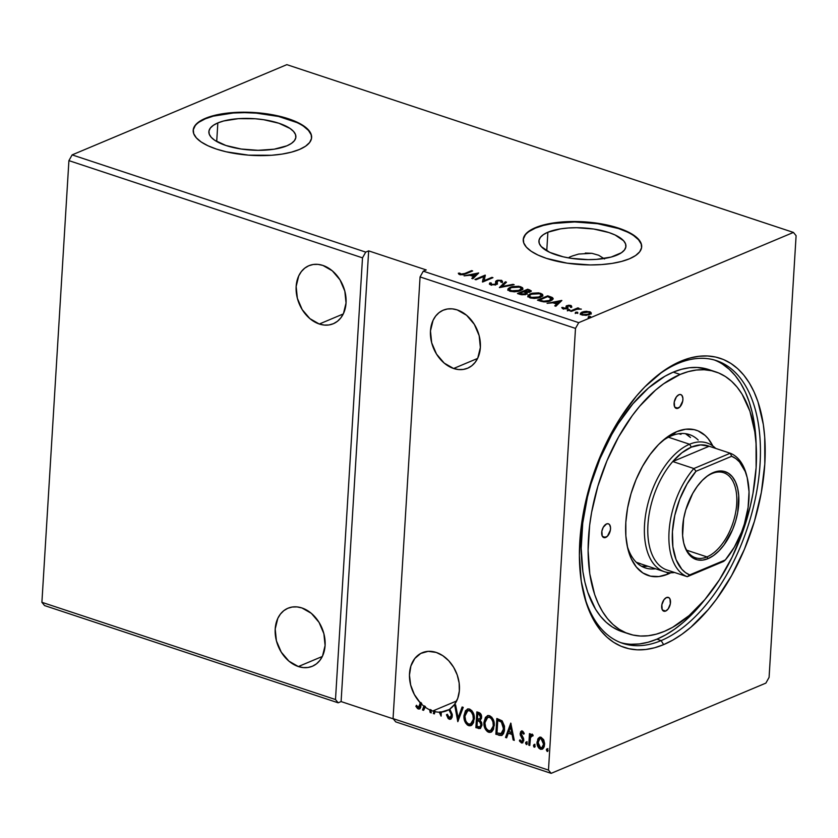 <?xml version="1.0" encoding="UTF-8"?>
<svg xmlns="http://www.w3.org/2000/svg" width="838" height="838" viewBox="0 0 838 838"><rect width="100%" height="100%" fill="white"/><g stroke="black" fill="none" stroke-linecap="round" stroke-linejoin="round"><path stroke-width="1.26" d="M298.349 666.545L322.326 656.468L298.349 666.545L303.251 667.593L308.038 667.477L312.511 666.2L316.513 663.811L319.886 660.396L322.504 656.091L325.092 645.511L323.877 633.675L319.048 622.383L311.348 613.343L301.931 607.959A31.477 23.684 67.2 0 1 324.557 636.775A31.477 23.684 67.2 0 1 312.344 666.273A31.477 23.684 67.2 0 1 298.349 666.545A31.477 23.684 67.2 0 1 275.733 637.728A31.477 23.684 67.2 0 1 287.947 608.231A31.477 23.684 67.2 0 1 301.931 607.959L297.04 606.911L292.253 607.026L287.78 608.304L283.768 610.693L280.395 614.107L277.787 618.413L275.199 628.992L276.414 640.829L281.243 652.121L288.942 661.151L298.349 666.545M319.299 324.023L343.276 313.946L319.299 324.023L324.201 325.071L328.988 324.955L333.461 323.667L337.463 321.279L340.836 317.864L343.454 313.569L346.042 302.989L344.827 291.142L339.998 279.85L332.298 270.821L322.881 265.426A31.477 23.684 67.2 0 1 345.507 294.243A31.477 23.684 67.2 0 1 333.294 323.74A31.477 23.684 67.2 0 1 319.299 324.023A31.477 23.684 67.2 0 1 296.683 295.196A31.477 23.684 67.2 0 1 308.897 265.698A31.477 23.684 67.2 0 1 322.881 265.426L317.99 264.379L313.203 264.494L308.73 265.772L304.718 268.17L301.345 271.575L298.737 275.88L296.149 286.46L297.364 298.297L302.193 309.599L309.892 318.629L319.299 324.023M598.678 255.255L604.554 258.963L598.678 255.255L591.9 253.317L598.678 255.255M453.62 368.5L477.597 358.434L453.62 368.5L458.522 369.558L463.309 369.432L467.782 368.154L471.784 365.766L475.167 362.351L477.775 358.056L480.363 347.477L479.147 335.629L474.318 324.337L466.619 315.308L457.213 309.913A31.477 23.684 67.2 0 1 479.828 338.73A31.477 23.684 67.2 0 1 467.614 368.228A31.477 23.684 67.2 0 1 453.62 368.5A31.477 23.684 67.2 0 1 431.004 339.683A31.477 23.684 67.2 0 1 443.218 310.186A31.477 23.684 67.2 0 1 457.213 309.913L452.311 308.866L447.523 308.981L443.051 310.259L439.049 312.658L435.666 316.062L433.057 320.367L430.47 330.947L431.685 342.784L436.514 354.086L444.213 363.116L453.62 368.5M432.67 711.033L456.647 700.956L432.67 711.033A31.477 23.684 -112.8 0 0 433.487 711.284A31.477 23.684 67.2 0 1 432.67 711.033A31.477 23.684 67.2 0 1 430.784 710.32A31.477 23.684 -112.8 0 0 432.67 711.033M434.074 711.043L433.351 713.557L434.377 713.892L435.111 711.315A31.477 23.684 67.2 0 1 434.074 711.043L433.351 713.557L434.377 713.892L434.524 711.567A31.477 23.684 -112.8 0 0 439.259 712.174A31.477 23.684 67.2 0 1 434.524 711.567L435.111 711.315A31.477 23.684 -112.8 0 1 434.074 711.043L433.351 713.557L434.074 711.043M439.845 711.923L439.259 712.174L441.102 716.123L441.343 712.091L441.93 711.839A31.477 23.684 67.2 0 1 439.845 711.923A31.477 23.684 -112.8 0 0 441.93 711.839L448.843 709.66A31.477 23.684 67.2 0 1 446.664 710.76A31.477 23.684 67.2 0 1 441.343 712.091L441.102 716.123L439.259 712.174L439.845 711.923L441.165 715.097L439.845 711.923M449.87 717.349L451.912 715.296L449.44 709.409A31.477 23.684 67.2 0 0 449.87 709.147A31.477 23.684 67.2 0 1 449.44 709.409L448.843 709.66L451.2 714.301L450.938 716.899L449.084 717.506L447.335 714.269L446.455 714.793L448.194 718.564L449.577 719.318L451.022 718.931L452.091 717.328L452.269 714.395L449.807 709.053L454.479 704.538A31.477 23.684 67.2 0 1 449.807 709.053L452.352 715.903L450.561 719.214L449.262 719.234L449.849 718.994L447.042 714.542L446.455 714.793L449.262 719.234L451.085 718.994M454.573 704.496L457.799 721.654L463.246 707.366L462.115 706.989L458.124 717.873L455.589 704.831L454.521 704.475L457.758 698.316L459.339 690.983L459.151 682.991L457.202 674.915L453.651 667.32L448.728 660.742L442.789 655.672L436.263 652.446A31.477 23.684 67.2 0 1 457.202 674.915A31.477 23.684 67.2 0 1 454.521 704.475L455.589 704.831L458.124 717.873L462.115 706.989L463.246 707.366L457.799 721.654L454.573 704.496M217.838 122.924L216.707 141.507L217.838 122.924L223.673 120.976L238.369 118.671L255.202 118.755L263.614 119.708L278.855 123.238L290.053 128.465L293.583 131.472L295.521 134.583L295.804 137.694L294.421 140.679L291.425 143.413L286.921 145.802A43.586 15.765 -176.5 0 1 237.95 148.494A43.586 15.765 -176.5 0 1 208.872 131.702A43.586 15.765 -176.5 0 1 217.838 122.924A43.586 15.765 -176.5 0 1 266.809 120.232A43.586 15.765 -176.5 0 1 295.887 137.023A43.586 15.765 -176.5 0 1 286.921 145.802L274.162 149.195L258.083 150.316L241.145 149.017L225.904 145.487L214.706 140.26L211.176 137.254L209.238 134.143L208.955 131.032L210.338 128.057L213.344 125.312L217.838 122.924M641.657 247.074A59.33 21.453 3.5 0 0 601.778 224.395A59.33 21.453 3.5 0 0 535.419 228.104L535.44 227.653A59.33 21.453 -176.5 0 1 602.103 223.997A59.33 21.453 -176.5 0 1 641.678 246.843A59.33 21.453 -176.5 0 1 629.464 258.795L635.592 255.538L639.677 251.819L641.562 247.755L641.175 243.523L638.535 239.28L633.738 235.195L626.971 231.414L618.486 228.083L597.756 223.275L574.69 221.504L552.808 223.044L543.38 225.003L535.44 227.653L529.312 230.911L525.237 234.63L523.352 238.694L523.74 242.926L526.379 247.168L531.177 251.253L537.944 255.035L546.428 258.366L567.158 263.174L590.224 264.944L601.527 264.578L612.107 263.404L621.534 261.446L629.464 258.795A59.33 21.453 -176.5 0 1 562.811 262.451A59.33 21.453 -176.5 0 1 523.237 239.605A59.33 21.453 -176.5 0 1 535.44 227.653L535.419 228.104A59.33 21.453 3.5 0 0 523.226 239.836M311.61 137.767A59.33 21.453 3.5 0 0 271.732 115.078A59.33 21.453 3.5 0 0 205.362 118.797L205.394 118.347A59.33 21.453 -176.5 0 1 272.046 114.68A59.33 21.453 -176.5 0 1 311.621 137.537A59.33 21.453 -176.5 0 1 299.417 149.489L305.545 146.231L309.631 142.502L311.516 138.448L311.128 134.216L308.489 129.974L303.691 125.878L296.914 122.097L278.572 116.021L256.25 112.669L233.331 112.554L222.761 113.738L213.323 115.686L205.394 118.347L199.266 121.594L195.181 125.323L193.295 129.377L193.683 133.609L196.333 137.851L201.13 141.947L207.897 145.728L216.372 149.059L226.239 151.804L248.572 155.156L271.481 155.271L282.05 154.098L291.488 152.139L299.417 149.489A59.33 21.453 -176.5 0 1 232.765 153.144A59.33 21.453 -176.5 0 1 193.19 130.288A59.33 21.453 -176.5 0 1 205.394 118.347L205.362 118.797A59.33 21.453 3.5 0 0 193.18 130.529M678.078 363.409A148.923 82.009 108.3 0 0 654.604 377.791A148.923 82.009 -71.7 0 1 678.078 363.409A148.923 82.009 -71.7 0 1 716.427 360.623A148.923 82.009 -71.7 0 1 755.907 495.729A148.923 82.009 -71.7 0 1 661.13 640.588L663.623 644.632A152.317 83.873 -71.7 0 1 583.782 594.163A152.317 83.873 -71.7 0 1 655.766 376.817A152.317 83.873 -71.7 0 1 680.959 361.147L678.078 363.409L680.959 361.147L671.856 365.64L662.753 371.454L644.904 386.81L636.335 396.206L620.309 417.984L613.007 430.145L600.197 456.459L590.151 484.563L583.258 513.359L581.08 527.678L579.383 555.468L581.258 581.237L586.621 603.989L590.56 613.961L595.284 622.864L600.752 630.605L606.911 637.121L613.688 642.337L621.042 646.224L628.888 648.717L637.142 649.817L645.742 649.492L654.604 647.764L663.623 644.632L672.736 640.138L681.839 634.324L690.847 627.243L708.257 609.572L716.48 599.149L731.574 575.633L744.395 549.319L754.441 521.215L761.333 492.419L764.801 464.011L764.717 437.111L763.334 424.541L757.961 401.79L754.022 391.817L749.298 382.914L743.83 375.173L737.681 368.657L730.893 363.441L723.55 359.554L715.704 357.061L707.44 355.961L698.84 356.286L689.988 358.015L680.959 361.147A152.317 83.873 -71.7 0 1 764.801 464.011A152.317 83.873 -71.7 0 1 663.623 644.632L661.13 640.588A148.923 82.009 -71.7 0 1 622.781 643.375A148.923 82.009 -71.7 0 1 583.426 592.686A148.923 82.009 108.3 0 0 661.13 640.588L656.908 639.185L661.13 640.588A148.923 82.009 108.3 0 0 760.056 463.99A148.923 82.009 108.3 0 0 678.078 363.409M547.884 232.231L546.753 250.824L547.884 232.231A43.586 15.765 -176.5 0 1 596.855 229.549A43.586 15.765 -176.5 0 1 625.934 246.33A43.586 15.765 -176.5 0 1 616.967 255.119A43.586 15.765 -176.5 0 1 567.996 257.8A43.586 15.765 -176.5 0 1 538.918 241.009A43.586 15.765 -176.5 0 1 547.884 232.231L560.643 228.847L568.415 227.978L576.722 227.716L593.671 229.015L608.901 232.545L615.134 234.996L623.629 240.778L625.567 243.9L625.85 247.001L624.467 249.986L621.471 252.72L611.143 257.067L596.436 259.371L588.129 259.633L571.191 258.334L563.199 256.816L549.728 252.353L541.233 246.571L539.284 243.449L539.002 240.338L540.384 237.364L543.391 234.63L547.884 232.231M41.9 602.302L68.915 160.624L362.508 257.853L335.493 699.541L41.9 602.302L335.493 699.541L338.154 702.81L44.561 605.57L41.9 602.302L68.915 160.624L72.131 154.883L365.724 252.112L362.508 257.853L68.915 160.624L72.131 154.883L286.847 64.652L793.439 232.43L578.723 322.661L423.284 271.177L426.228 269.941L368.668 250.876L365.724 252.112L72.131 154.883L286.847 64.652L793.439 232.43L796.1 235.698L793.439 232.43L578.723 322.661L575.497 328.402L548.481 770.08L393.053 718.606L420.068 276.928L575.497 328.402L420.068 276.928L423.284 271.177L578.723 322.661L575.497 328.402L548.481 770.08L551.153 773.348L765.869 683.117L769.085 677.376L796.1 235.698L769.085 677.376L765.869 683.117L551.153 773.348L395.725 721.874L551.153 773.348L548.481 770.08L393.053 718.606L395.725 721.874L393.053 718.606L420.068 276.928L423.284 271.177L426.228 269.941L368.668 250.876L341.097 701.574L393.252 718.847L341.097 701.574L338.154 702.81L341.097 701.574L368.668 250.876L365.724 252.112L362.508 257.853L335.493 699.541L338.154 702.81L44.561 605.57L41.9 602.302M475.879 727.646L480.425 728.432L482.018 725.1L481.651 722.513L480.143 720.366L481.473 718.355L481.326 715.076L480.017 713.117L476.853 711.871L475.879 727.646L476.476 727.394L477.409 712.059L476.476 727.394L475.879 727.646L480.195 728.536L482.018 725.1L480.143 720.366L481.599 717.433C481.735 714.94 480.792 713.295 478.749 712.499L476.853 711.871L475.879 727.646M498.977 735.293L501.595 735.492L503.46 733.742L504.455 730.673L504.486 726.169L502.224 720.984L496.829 718.48L495.855 734.256L501.763 735.429L504.591 729.311L502.025 720.785L496.829 718.48L495.855 734.256L496.452 734.015L497.384 718.669L496.452 734.015L498.977 735.293M542.479 749.067L540.447 749.235L542.196 749.214L544.606 744.553L543.852 740.122L541.18 737.304L539.473 737.325L537.766 739.074L537.284 744.961L538.824 748.135L540.887 749.35L543.443 748.156L544.26 746.511L544.616 743.453L543.621 739.64L540.971 737.241L538.279 738.288L539.766 737.22M532.298 734.36L530.391 735.659L530.978 735.418L530.391 735.659L530.485 733.962L529.459 733.627L528.757 745.15L529.784 745.495L530.527 737.346L531.187 736.015L532.497 736.078L533.062 735.02L531.68 734.339L530.391 735.659L530.485 733.962L529.459 733.627L528.757 745.15L529.344 744.909L530.014 733.816L529.344 744.909L528.757 745.15L529.784 745.495L530.423 737.712L533.062 735.02L531.533 734.392M524.127 733.889L522.881 732.244L522.284 732.485L523.541 734.14L524.2 733.355L522.304 731.05L520.597 731.784L520.251 734.832L522.744 740.027L521.508 741.504L520.021 739.786L519.717 741.4L521.885 743.013L523.708 740.886L523.551 738.414L521.194 733.711L522.064 732.454L523.541 734.14L524.2 733.355L522.912 731.406L521.372 731.061L521.959 730.809M430.156 712.499L431.287 712.866L430.784 710.32L431.371 710.079A31.477 23.684 67.2 0 1 430.219 709.556A31.477 23.684 -112.8 0 0 431.371 710.079L430.784 710.32L431.287 712.866L430.156 712.499L430.742 712.248L430.219 709.556L429.632 709.796L430.156 712.499L430.742 712.248L430.219 709.556L429.632 709.796L430.156 712.499M436.263 652.446L428.187 651.336L420.781 653.42L414.81 658.479L410.892 665.98L409.457 675.135L410.651 684.981L414.339 694.482L420.131 702.653L419.314 707.125L418.204 707.293L416.465 705.282L415.868 706.319L417.554 708.581L419.712 708.875L420.707 707.366L421.126 703.679A31.477 23.684 -112.8 0 0 423.892 706.162L422.499 709.964L423.619 710.331L424.876 706.916A31.477 23.684 -112.8 0 0 429.632 709.796A31.477 23.684 67.2 0 1 424.876 706.916L425.463 706.675A31.477 23.684 67.2 0 1 424.489 705.91L422.499 709.964L423.619 710.331L425.463 706.675A31.477 23.684 -112.8 0 1 424.489 705.91L423.892 706.162A31.477 23.684 67.2 0 1 421.126 703.679L421.713 703.428A31.477 23.684 67.2 0 1 420.728 702.401L418.382 707.366L416.465 705.282L415.868 706.319L418.298 708.979L419.492 708.99L421.713 703.428A31.477 23.684 67.2 0 1 420.728 702.401L420.131 702.653A31.477 23.684 67.2 0 1 422.268 652.718A31.477 23.684 67.2 0 1 436.263 652.446M510.771 723.1L505.503 737.45L506.623 737.828L508.32 733.229L512.091 734.476L513.16 739.985L514.291 740.363L510.771 723.1L505.503 737.45L506.623 737.828L508.32 733.229L512.091 734.476L513.16 739.985L514.291 740.363L510.771 723.1M526.494 741.923L526.159 743.18L526.913 744.312L526.138 742.709L525.552 742.96L526.327 744.553L527.018 744.333L526.327 744.553L527.27 743.526L526.494 741.923L525.552 743.191L526.704 744.553L527.112 742.583L526.295 741.892L525.573 742.73L527.081 741.682M547.329 748.826L546.994 750.083L547.759 751.215L546.973 749.612L546.386 749.853L547.162 751.456L547.853 751.236L547.162 751.456L548.104 750.429L547.329 748.826L546.386 750.094L547.549 751.456L547.696 749.078L546.942 748.826L546.407 749.633L547.916 748.585M534.916 746.951L534.246 747.182L535.189 746.155L534.414 744.553L533.471 745.579L533.89 746.93L534.791 747.087L534.78 744.793L534.026 744.553L533.471 745.579L535 744.301M491.194 732.098L488.617 732.276L490.9 732.234L494.273 725.677C494.619 721.151 493.048 717.81 489.549 715.662L487.297 715.736L483.935 722.335L483.924 723.77L485.527 729.5L487.444 731.679L489.821 732.464L491.916 731.584L493.53 729.228L494.169 722.754L491.812 717.213L488.345 715.484L485.474 717.297L483.935 722.335L487.601 715.621M471.218 725.478L468.641 725.656L470.914 725.624L474.298 719.067C474.643 714.531 473.072 711.2 469.573 709.042L467.321 709.116L463.959 715.715L463.948 717.15L465.551 722.89L467.468 725.069L469.846 725.844L471.941 724.964L473.554 722.618L474.193 716.134L471.836 710.593L468.369 708.875L465.499 710.687L463.959 715.715L467.625 709.011M569.243 257.235L572.333 255.988L569.243 257.235M578.702 254.05L572.333 255.988L578.702 254.05L591.9 253.317L585.301 253.066M591.24 313.15L589.701 311.705L589.648 312.574L589.701 311.705L584.107 311.495L580.545 313.087L581.499 314.826L586.097 315.371L590.738 313.936L591.251 312.951L590.444 312.008L586.181 311.275L582.001 312.092L580.336 313.632L581.918 314.973L589.575 314.606L591.251 313.066M570.332 311.045L571.369 311.38L577.319 309.128L581.352 309.128L577.78 308.688L578.89 308.216L577.853 307.881L570.332 311.045L571.369 311.38L576.638 309.285L581.352 309.128L577.78 308.688L577.853 307.881L570.332 311.045M567.745 306.938L567.955 305.954L571.757 306.561L570.825 305.451L568.667 305.231L566.184 306.059L566.614 307.766L565.901 308.227L561.753 307.536L564.005 308.897L567.724 308.195L567.525 306.32L568.363 305.828L571.757 306.561L571.118 305.566L570.772 306.352L571.694 307.462M540.562 301.177L543.935 301.889L548.083 301.586L552.012 300.13L553.174 298.558L552.033 297.375L547.738 295.824L537.441 300.151L540.562 301.177C544.522 302.214 547.905 302.078 550.723 300.779L553.174 298.716L552.598 297.71L547.738 295.824L537.441 300.151L540.562 301.177M517.465 293.53L521.728 294.767L525.007 294.62L527.102 293.719L526.756 292.431L529.878 292.053L531.313 290.891L527.762 289.204L517.465 293.53L520.157 294.421L526.243 294.243L526.756 292.431L530.203 291.928L531.313 290.943L527.762 289.204L517.465 293.53M499.385 287.539L514.155 284.7L513.034 284.323L501.952 286.523L506.498 282.165L505.377 281.788L499.553 287.602L514.155 284.7L513.034 284.323L501.952 286.523L506.498 282.165L505.377 281.788L499.385 287.539M475.963 279.787L483.62 276.571L482.678 282.008L492.974 277.682L491.937 277.347L484.27 280.573L485.223 275.115L474.937 279.442L475.963 279.787L483.62 276.571L482.447 281.935L492.974 277.682L491.937 277.347L484.27 280.573L485.223 275.115L474.937 279.442L475.963 279.787M464.776 273.492L461.56 274.277L459.612 273.083L458.292 273.24L459.643 274.581L463.152 274.749L472.653 270.957L471.626 270.611L464.776 273.492L464.723 274.267L464.776 273.492L460.68 274.131L459.612 273.083L458.292 273.24L459.643 274.581L465.708 273.879L472.653 270.957L471.626 270.611L464.776 273.492M478.687 272.947L464.084 275.849L469.888 275.293L473.659 276.54L471.742 278.384L472.862 278.761L478.687 272.947L464.084 275.849L469.888 275.293L473.659 276.54L471.742 278.384L472.862 278.761L478.687 272.947M489.518 284.155L489.832 282.888L490.607 284.836L495.97 284.7L497.395 283.611L497.102 281.4L498.306 280.678L500.265 280.699L500.904 281.893L502.35 281.903L501.711 280.384L497.657 280.217L495.719 281.243L495.447 284.134L491.958 284.47L491.016 284.03L491.194 282.94L489.832 282.888L489.507 284.134L490.607 284.836L496.222 284.595L497.772 280.845L500.422 280.751L500.904 281.893L502.528 281.317M507.933 289.812L510.112 288.178L510.174 287.277L507.87 289.372L509.986 291.247L520.555 290.681L522.891 288.576L520.733 286.68L520.67 287.57L520.733 286.68L510.174 287.277L508.153 288.639L507.912 289.728L509.693 291.153L514.323 291.834L518.429 291.362L522.116 289.812L522.87 288.775L522.524 287.654L518.806 286.25L512.29 286.606L510.174 287.277L510.185 288.157M527.909 296.432L530.087 294.798L530.15 293.897L527.856 295.982L529.962 297.867L540.531 297.301L542.867 295.196L540.709 293.29L540.646 294.19L540.709 293.29L530.15 293.897L528.129 295.259L527.888 296.338L529.962 297.867L534.298 298.443L538.405 297.972L542.092 296.422L542.846 295.395L542.5 294.274L538.782 292.871L532.266 293.216L530.15 293.897L530.161 294.767M561.69 300.444L547.088 303.346L552.891 302.78L556.662 304.037L554.746 305.88L555.866 306.247L561.858 300.496L547.088 303.346L552.891 302.78L556.662 304.037L554.746 305.88L555.866 306.247L561.69 300.444M567.787 309.651L568.248 310.385L569.861 309.913L568.133 309.547L567.787 310.301L569.515 310.217L569.505 309.578L567.787 309.651L567.787 310.301M575.706 312.27L576.167 313.014L577.791 312.532L576.052 312.165L575.675 312.909L575.706 312.27L575.716 312.92L577.434 312.846L577.424 312.197L575.706 312.27L575.716 312.92M588.622 316.555L589.083 317.288L590.696 316.816L588.967 316.439L588.59 317.183L588.622 316.555L588.632 317.193L590.35 317.12L590.34 316.481L588.622 316.555L588.632 317.193M311.097 134.667L308.457 130.424L303.66 126.339M296.893 122.547L278.551 116.472L256.219 113.12L244.612 112.648L233.31 113.004L213.302 116.136L205.362 118.797L199.245 122.044M195.16 125.773L193.274 129.827M641.154 243.973L638.504 239.731L633.706 235.646M626.939 231.864L618.465 228.533L597.724 223.725L574.659 221.955L552.787 223.495L543.349 225.453L535.419 228.104L529.291 231.361M525.206 235.08L523.321 239.144M471.574 271.407L471.626 270.611L471.574 271.407M458.711 274.078L459.549 273.984L459.612 273.083L460.104 274.749L458.711 274.078M460.104 274.707L460.156 273.848L460.104 274.707M460.638 274.812L460.68 274.131L460.638 274.812M472.402 278.604L473.659 276.54L472.402 278.604M470.443 275.482L471.365 275.293L470.443 275.482M476.267 274.319L477.807 274.016L476.267 274.319M473.648 276.666L476.225 274.927L476.288 274.026L474.214 276.854L476.288 274.026L474.277 275.953L471.385 275L471.333 275.775L471.385 275L476.288 274.026L471.385 275L474.277 275.953L474.214 276.854L473.648 276.666M483.62 276.676L485.171 276.016L485.223 275.115L485.254 276.048L483.62 276.676M484.217 281.369L484.27 280.573L484.217 281.369M491.896 278.143L491.937 277.347L491.896 278.143M482.583 281.977L483.62 276.571L482.583 281.977M495.153 285.15L495.876 283.715L495.164 284.93L495.206 284.25L491.581 284.365L491.539 285.056L491.194 282.94L489.832 282.888L489.413 283.757M489.832 282.888L489.78 283.789L490.859 283.831L489.465 284.271M491.581 284.365L491.194 282.94M491.141 283.852L491.529 285.266M495.604 282.259L496.693 280.521L495.656 281.359L495.583 284.91M495.656 281.359L495.876 283.715M500.988 281.086L501.491 280.311L496.693 280.521L496.641 281.421L497.196 281.222M502.35 281.903L501.491 280.311L502.287 282.804M500.422 280.751L500.904 281.893M497.028 282.636L497.353 283.705M497.395 284.208L497.311 282.469M497.395 283.946L497.049 282.731M502.454 281.977L500.841 281.055M497.604 281.118L495.667 282.144M491.173 285.109L490.869 283.632M500.38 287.434L505.324 282.689L505.377 281.788L505.785 282.846L500.38 287.434M501.92 287.13L501.952 286.523L501.92 287.13M512.992 284.93L513.034 284.323L512.992 284.93M520.702 287.591L522.776 289.037M510.593 287.989L508.09 289.539M522.807 289.12L520.67 287.581M509.755 291.1L509.315 290.032M521.278 289.183L520.712 290.545M519.717 287.141L521.404 288.66L519.476 291.079L519.518 290.336L511.002 290.796L510.96 291.519L509.347 289.299L511.211 287.623L519.717 287.141L521.372 288.817L517.811 290.891L512.667 291.163L509.378 289.571L509.965 288.314L512.919 287.078L519.717 287.141M520.492 290.702L521.404 288.66M509.347 289.299L509.933 291.236M518.638 293.918L519.55 293.53L518.638 293.918M523.52 291.865L524.431 291.477L523.52 291.865M527.71 290L527.762 289.204L527.71 290L528.809 290.346L529.113 292.263L529.155 291.593L524.965 291.551L524.913 292.357L524.441 291.373L524.389 292.158L524.441 291.373L527.741 289.99L529.721 290.807L529.427 291.467L527.175 291.959L524.441 291.373L527.741 289.99M529.606 290.702L529.658 289.833L529.606 290.702M529.668 290.755L531.051 291.415M526.997 293.572L526.756 292.431L527.112 293.698M527.291 294.148L526.756 292.431M531.124 291.498L529.606 290.734M525.793 293.834L525.646 294.526M529.124 291.383L529.668 291.708M527.112 292.871L525.405 292.609M529.689 292.116L529.815 291.027L529.155 291.593M529.103 292.493L528.757 291.247M525.499 292.63L526.725 292.86M523.383 291.823L525.426 292.588L525.164 294.588L525.206 293.897L520.733 293.824L520.691 294.578L520.733 293.824L519.56 293.426L519.508 294.211L519.56 293.426L523.383 291.823L525.426 292.588L525.206 293.897L522.43 294.232L519.56 293.426L523.383 291.823M525.154 294.798L525.374 293.489M542.783 295.73L540.646 294.19L542.752 295.646M530.569 294.609L528.066 296.16M529.731 297.72L529.291 296.652M541.254 295.804L540.133 297.521M539.693 293.75L541.379 295.28L539.452 297.689L539.494 296.956L530.988 297.417L530.936 298.139L529.323 295.919L531.187 294.232L539.693 293.75L541.348 295.437L537.787 297.5L532.057 297.689L529.354 296.191L529.941 294.924L532.895 293.688L539.693 293.75M540.468 297.322L541.379 295.28M529.323 295.919L529.909 297.846M538.614 300.538L539.525 300.151L538.614 300.538M547.685 296.621L547.738 295.824L547.685 296.621M549.718 297.301L549.77 296.495L549.718 297.301M552.954 299.03L550.514 297.668L552.546 298.611L552.598 297.71L553.038 299.166M551.572 299.522L550.681 300.811M550.817 297.783L549.697 300.433L547.518 301.093L543.673 301.219L539.536 300.046L547.717 296.61L551.645 298.799L549.655 301.177L549.697 300.433L543.673 301.219L543.632 301.858L543.673 301.219L540.646 300.413L540.594 301.188L540.646 300.413L539.536 300.046L539.483 300.821L539.536 300.046L547.717 296.61L550.514 297.626M550.744 300.769L551.582 299.7L551.079 297.94M555.405 306.09L556.662 304.037L555.405 306.09M553.447 302.968L554.368 302.78L553.447 302.968M559.271 301.816L560.811 301.502L559.271 301.816M556.652 304.152L559.229 302.413L559.292 301.512L557.228 304.341L559.292 301.512L557.28 303.44L554.389 302.487L554.337 303.262L554.389 302.487L559.292 301.512L554.389 302.487L557.28 303.44L557.228 304.341L556.652 304.152M569.966 305.86L570.5 306.635M567.515 306.499L567.975 308.772M566.079 309.044L566.614 307.766L566.1 308.793L566.142 308.143L563.67 308.237L563.628 308.845L563.042 307.431L561.753 307.536L562.853 308.667L567.211 308.468L568.038 307.871L567.525 306.32M568.038 307.871L567.473 307.232M562.246 308.394L563.607 309.138L562.246 308.394M563.67 308.237L563.042 307.431M563.021 307.661L563.042 308.751M566.006 307.127L566.886 305.629L566.059 306.226L566.226 307.975M566.059 306.226L566.614 307.766M570.479 306.268L570.825 305.451L566.886 305.629L566.834 306.53L567.535 306.299M571.286 306.603L570.28 306.226M567.63 306.279L566.132 306.959M566.614 307.703L566.498 308.772M567.735 310.552L569.452 310.479M569.463 310.238L569.505 309.578L569.463 310.238M569.515 310.217L569.505 309.578M569.002 310.385L568.08 310.448M576.492 309.327L577.78 308.793L576.492 309.327M578.89 308.216L577.853 307.881L577.811 308.677L578.89 308.216M575.654 313.182L577.372 313.098M577.392 312.857L577.424 312.197L577.392 312.857M577.434 312.846L577.424 312.197M576.921 313.014L575.999 313.066M591.157 313.663L589.648 312.605L591.188 314.051M580.441 314.061L582.001 312.092L581.939 312.993L588.779 312.092L589.837 313.077L588.496 314.973L588.538 314.26L582.839 314.585L582.798 315.214L581.719 313.601L584.18 312.061L588.779 312.092L589.648 313.538L585.971 314.858L582.263 314.344L582.19 312.909M582.305 312.846L580.493 313.988M581.719 313.601L581.698 314.355M589.774 313.831L588.946 314.941M589.313 314.711L589.837 313.077M588.569 317.455L590.287 317.382M590.308 317.141L590.34 316.481L590.308 317.141M590.35 317.12L590.34 316.481M589.837 317.288L588.915 317.351M525.426 292.588L525.929 293.29L525.206 293.897M419.786 708.822L418.298 708.979L418.885 708.739L416.455 706.078L415.868 706.319L416.716 705.638L418.141 708.33L419.985 708.78M419.272 707.167L418.382 707.366M418.969 707.115L420.655 703.522L419.482 707.136M514.197 739.891L513.16 739.985L513.746 739.745L512.678 734.224L508.32 733.229L512.678 734.224L514.197 739.891M506.77 737.43L505.503 737.45L511.054 723.707L506.089 737.21L506.77 737.43M512.332 732.464L511.211 726.693L510.625 726.934L511.746 732.716L512.332 732.464L511.211 726.693L510.625 726.934L511.746 732.716L508.855 731.752L510.625 726.934L508.855 731.752L512.332 732.464M522.703 742.751L521.393 742.918L523.781 740.31L523.551 738.414L521.383 734.832L521.194 733.711L522.881 732.244L522.158 732.454M524.012 733.638L523.09 732.349L522.284 732.485M521.393 742.918L521.98 742.678L519.948 740.404L519.361 740.656L521.393 742.918L522.43 742.908M521.948 741.221L523.331 739.786L521.362 741.462L520.021 739.786L519.361 740.656L520.168 740.122L521.047 742.101L522.943 742.688M522.231 741.274L521.362 741.462M522.566 738.854L522.744 740.027L523.331 739.786L523.153 738.603L522.566 738.854L523.153 738.603L522.126 737.052L521.54 737.293L522.566 738.854M520.377 735.314L521.54 737.293L522.126 737.052L520.964 735.062L520.377 735.314L520.964 735.062L520.744 733.177L520.157 733.428L520.377 735.314M522.304 731.05L520.157 733.428L521.676 730.977L520.765 734.109L523.247 738.896L522.493 741.221M532.266 734.088L530.978 735.418L531.826 734.308M533.083 735.827L531.858 735.691M531.774 735.764L532.874 735.617M537.022 742.039C536.802 745.307 537.944 747.706 540.447 749.235L541.044 748.983C538.53 747.454 537.388 745.055 537.608 741.798L538.865 738.037L537.022 742.039M540.133 737.042L537.975 739.734L537.87 744.72L539.703 748.187L542.741 748.983M538.352 738.833L537.975 739.734M540.416 738.54L542.322 738.802L543.935 741.588L543.904 745.443L542.385 747.527M542.071 747.632L544.155 743.976L541.777 747.789L540.531 747.821L538.059 742.395L539.934 738.739L541.097 738.718L543.569 744.217L544.155 743.976L541.683 738.467L540.217 738.655M534.246 747.182L534.843 746.93L534.057 745.328L533.471 745.579L534.654 747.171M534.623 744.301L534.078 745.799L534.937 746.951M502.067 735.282L499.574 735.041L502.182 735.251M501.48 733.617L504.151 728.714L503.565 728.966L504.151 728.714L501.972 721.853L498.348 720.198L501.386 722.094L503.565 728.966L500.894 733.868L496.997 732.978L497.762 720.439L498.348 720.198L501.972 721.853L503.837 725.059L503.795 730.956L501.805 733.533M501.637 733.575L496.997 732.978L497.762 720.439L501.386 722.094L503.366 725.834L503.198 731.197L500.894 733.868M483.935 722.335C483.62 726.808 485.181 730.118 488.617 732.276L489.203 732.024C485.768 729.877 484.207 726.567 484.532 722.084L483.935 722.335M487.821 715.516L484.993 719.371L484.647 724.985L486.972 730.474L490.429 732.213M490.408 732.213L491.539 731.962M488.219 717.15L491.037 717.538L493.352 721.068L493.781 725.656L492.587 729.144M492.283 729.531L490.712 730.485M490.848 730.453L493.833 725.09L490.555 730.6L488.68 730.642C485.946 728.903 484.699 726.242 484.972 722.67L487.716 717.359L489.497 717.297C492.262 719.067 493.519 721.738 493.247 725.331L493.833 725.09C494.106 721.497 492.859 718.815 490.083 717.045L488.009 717.255M480.488 728.39L478.571 728.536L476.476 727.394L480.52 728.379M480.132 726.735L481.567 724.514L480.981 724.765L481.567 724.514L480.122 721.162L478.488 720.429L477.901 720.68L479.525 721.403L480.981 724.765L479.839 726.902L477.021 726.368L477.377 720.502L477.964 720.251L480.3 721.298L481.421 723.11L481.263 725.781L480.059 726.745M481.263 725.781L480.729 726.473M479.828 719.004L477.471 718.889L477.786 713.829L480.226 715.264L480.541 717.433L479.828 719.004L481.159 716.867L480.572 717.119L481.159 716.867L479.441 713.934L478.854 714.186L480.572 717.119L479.525 719.193L477.471 718.889L477.786 713.829L478.372 713.578L480.404 714.479L481.117 715.935L480.017 718.983M477.932 720.69L480.467 722.45L480.949 725.1L479.713 726.944L477.021 726.368L477.377 720.502L477.901 720.68M463.959 715.715C463.644 720.198 465.205 723.508 468.641 725.656L469.228 725.415C465.792 723.257 464.231 719.947 464.556 715.474L463.959 715.715M467.845 708.896L466.085 710.435L464.839 713.4L464.985 719.842L468.054 724.818L471.564 725.352M468.243 710.53L471.061 710.928L473.376 714.447L473.805 719.035L472.611 722.534M472.307 722.911L470.736 723.875M470.872 723.833L473.858 718.47L470.568 723.98L468.704 724.032C465.97 722.283 464.723 719.622 464.996 716.05L467.74 710.739L469.521 710.676C472.286 712.447 473.543 715.128 473.271 718.721L473.858 718.47C474.13 714.877 472.883 712.195 470.108 710.435L468.033 710.634M458.281 720.869L455.139 704.674L458.281 720.869M458.711 717.632L462.566 707.136L458.711 717.632M451.326 716.94L451.787 714.049L449.44 709.409L448.843 709.66L449.524 710.802L450.111 710.551L449.524 710.802L451.074 713.882L451.672 713.63L451.074 713.882L451.326 715.547L451.912 715.296L449.283 717.59L447.335 714.269L446.455 714.793L447.366 714.353L448.34 717.799L450.844 719.067M450.498 717.401L449.283 717.59M423.766 709.943L422.499 709.964L424.489 705.91L423.085 709.713L423.766 709.943M543.569 744.217L541.798 747.779L539.337 746.962L538.048 743.17L539.316 739.147L540.761 738.634L542.301 739.598L543.569 744.217M493.247 725.331L492.88 727.531L490.921 730.411L488.931 730.715L486.909 729.385L485.694 727.311L484.951 723.236L485.705 719.486L486.951 717.81L489.256 717.223L491.288 718.585L492.912 721.811L493.247 725.331M473.271 718.721L472.904 720.921L470.946 723.802L468.704 724.032L466.934 722.775L465.719 720.701L464.975 716.626L465.362 713.861L466.976 711.2L469.039 710.561L471.312 711.965L472.936 715.202L473.271 718.721M678.078 408.242A7.27 4.001 -71.7 0 1 676.214 408.378A7.27 4.001 -71.7 0 1 674.286 401.79A7.27 4.001 -71.7 0 1 678.906 394.719L680.561 394.53L681.912 395.389L682.907 398.343L682.74 400.983L679.807 407.017L676.423 408.441L674.6 406.776L674.244 401.978L676.392 396.887L678.906 394.719A7.27 4.001 -71.7 0 1 680.781 394.583A7.27 4.001 -71.7 0 1 682.708 401.182A7.27 4.001 -71.7 0 1 678.078 408.242L674.789 407.153L678.078 408.242M665.676 611.059A7.27 4.001 -71.7 0 1 663.811 611.195A7.27 4.001 -71.7 0 1 661.884 604.596A7.27 4.001 -71.7 0 1 666.503 597.536L668.881 597.641L669.991 599.002L670.337 603.8L668.2 608.891L665.676 611.059L664.021 611.248L662.188 609.593L661.842 604.795L663.979 599.704L666.503 597.536A7.27 4.001 -71.7 0 1 668.378 597.4A7.27 4.001 -71.7 0 1 670.306 603.989A7.27 4.001 -71.7 0 1 665.676 611.059L662.387 609.97L665.676 611.059M605.696 537.462A7.27 4.001 -71.7 0 1 603.831 537.598A7.27 4.001 -71.7 0 1 601.904 531.009A7.27 4.001 -71.7 0 1 606.523 523.939L608.189 523.74L609.53 524.609L610.525 527.563L610.357 530.203L607.424 536.236L604.041 537.65L602.218 535.995L601.862 531.198L603.287 527.228L606.523 523.939A7.27 4.001 -71.7 0 1 608.398 523.802A7.27 4.001 -71.7 0 1 610.326 530.391A7.27 4.001 -71.7 0 1 605.696 537.462L602.407 536.372L605.696 537.462M671.301 435.886A70.224 38.674 108.3 0 0 661.8 441.448A70.224 38.674 -71.7 0 1 671.301 435.886A70.224 38.674 -71.7 0 1 689.381 434.576A70.224 38.674 -71.7 0 1 698.18 440.034A70.224 38.674 108.3 0 0 671.301 435.886L676.654 431.675L671.301 435.886M627.201 545.926A70.224 38.674 108.3 0 0 655.546 568.772A70.224 38.674 -71.7 0 1 645.229 567.902A70.224 38.674 -71.7 0 1 627.201 545.926M667.938 574.103A76.52 42.13 -71.7 0 1 627.83 548.743A76.52 42.13 -71.7 0 1 663.989 439.552A76.52 42.13 -71.7 0 1 676.654 431.675L685.631 429.234L694.105 429.622L698.044 430.879L705.146 435.456L708.236 438.724L712.803 445.942A76.52 42.13 -71.7 0 0 676.654 431.675L667.498 436.86L658.532 444.569L650.099 454.531L642.516 466.347L636.073 479.566L631.024 493.676L627.568 508.153L625.818 522.42L625.86 535.932L627.693 548.178L631.234 558.684L636.356 567.054L642.851 572.951L650.487 576.156L658.951 576.544L667.938 574.103L666.859 572.354L667.938 574.103L670.809 572.763A76.52 42.13 -71.7 0 1 667.938 574.103M641.51 566.268A70.224 38.674 108.3 0 0 647.868 566.226L641.51 566.268M715.694 371.863L708.78 369.568A138.029 76.007 108.3 0 0 673.239 372.156L680.152 374.439A138.029 76.007 -71.7 0 1 715.694 371.863A138.029 76.007 -71.7 0 1 752.283 497.081A138.029 76.007 -71.7 0 1 664.44 631.339L672.694 627.264L689.108 615.584L704.884 599.568L719.402 579.833L732.108 557.144L742.52 532.371L750.23 506.466L752.974 493.393L756.117 467.656L756.044 443.281L754.797 431.895L749.926 411.269L742.08 394.174L737.126 387.156L731.543 381.248L725.394 376.513L718.742 373.004L711.63 370.742L704.14 369.747L696.357 370.04L688.333 371.611L680.152 374.439L663.644 383.783L655.473 390.194L639.708 406.21L632.25 415.658L618.57 436.975L606.953 460.816L597.85 486.281L591.607 512.385L589.638 525.353L588.098 550.535L589.795 573.883L594.655 594.509L598.227 603.538L602.512 611.604L607.466 618.622L613.039 624.53L619.188 629.265L625.85 632.774L632.952 635.036L640.442 636.032L648.235 635.738L656.259 634.167L664.44 631.339A138.029 76.007 -71.7 0 1 628.898 633.916A138.029 76.007 -71.7 0 1 592.309 508.697A138.029 76.007 -71.7 0 1 680.152 374.439L673.239 372.156L681.42 369.317L689.444 367.746L697.237 367.463L708.864 369.6M714.301 359.973A148.923 82.009 -71.7 0 1 756.169 445.25L754.399 423.997L752.189 412.453L749.151 401.748L745.296 392.006L740.677 383.301L735.335 375.728L729.311 369.359L722.681 364.258M705.187 599.201A148.923 82.009 -71.7 0 1 656.908 639.185L665.812 634.795L674.716 629.108L683.525 622.184L692.167 614.097L705.187 599.201M664.408 571.705A67.805 37.333 -71.7 0 1 646.433 510.195A67.805 37.333 -71.7 0 1 689.58 444.245L668.431 437.237L689.58 444.245A67.805 37.333 -71.7 0 1 707.042 442.977A67.805 37.333 -71.7 0 1 715.704 448.424A67.805 37.333 108.3 0 0 689.58 444.245A67.805 37.333 108.3 0 0 645.051 518.942A67.805 37.333 108.3 0 0 674.611 572.501A67.805 37.333 -71.7 0 1 664.408 571.705L638.315 563.063A67.805 37.333 -71.7 0 1 636.241 562.246L640.305 563.607M680.99 434.346L678.801 433.749A67.805 37.333 -71.7 0 1 680.948 434.325M631.014 644.254L639.425 643.94L648.088 642.243L656.908 639.185A148.923 82.009 -71.7 0 1 620.696 642.62L622.938 643.186M618.936 630.49L612.285 626.971L606.136 622.236L600.553 616.339L595.598 609.32L587.752 592.215L584.934 582.305L582.881 571.6L581.195 548.251L582.735 523.069L587.448 497.028L590.947 483.987L600.05 458.533L611.667 434.681L618.276 423.661L632.795 403.926L648.57 387.91L664.984 376.22L673.239 372.156A138.029 76.007 108.3 0 0 585.395 506.414A138.029 76.007 108.3 0 0 621.985 631.632L628.898 633.916M690.502 437.499A70.224 38.674 108.3 0 0 685.421 433.665L690.502 437.499M705.146 477.744A44.802 24.669 -71.7 0 1 712.07 473.533A44.802 24.669 -71.7 0 1 723.603 472.695A44.802 24.669 -71.7 0 1 735.481 513.327A44.802 24.669 -71.7 0 1 706.968 556.903L686.678 550.189L706.968 556.903A44.802 24.669 -71.7 0 1 695.435 557.741A44.802 24.669 -71.7 0 1 683.64 542.678A44.802 24.669 108.3 0 0 706.968 556.903L708.037 558.642A46.247 25.465 -71.7 0 1 683.798 543.317A46.247 25.465 -71.7 0 1 705.648 477.314A46.247 25.465 -71.7 0 1 713.306 472.559L712.07 473.533A44.802 24.669 108.3 0 0 705.156 477.733M747.255 477.87L746.742 475.785A65.385 36.003 108.3 0 0 730.254 453.232L693.864 468.526L672.757 461.539L709.147 446.245L730.254 453.232L731.668 456.281A62.965 34.672 -71.7 0 1 747.255 477.87A62.965 34.672 -71.7 0 1 725.331 559.941L689.674 574.92L725.331 559.941L734.308 547.172L741.557 532.109L744.364 524.043L748.072 507.608L749.046 491.749L747.203 477.639L745.265 471.574L739.525 461.958L735.827 458.596L731.668 456.281L696.011 471.26L687.034 484.018L679.786 499.092L674.789 515.37L672.432 531.669L672.872 546.785L676.077 559.627L681.818 569.232L685.515 572.605L689.674 574.92L687.254 576.691L666.147 569.704L687.254 576.691A65.385 36.003 -71.7 0 1 669.049 531.648A65.385 36.003 -71.7 0 1 693.864 468.526L672.757 461.539A65.385 36.003 108.3 0 0 647.942 524.661A65.385 36.003 108.3 0 0 666.147 569.704L668.054 570.332A65.385 36.003 -71.7 0 1 666.147 569.704A65.385 36.003 -71.7 0 1 647.942 524.661A65.385 36.003 -71.7 0 1 672.757 461.539A65.385 36.003 -71.7 0 1 691.36 447.125L689.58 444.245L691.36 447.125A65.385 36.003 -71.7 0 1 709.147 446.245L700.62 444.915L691.36 447.125L681.902 452.782L672.757 461.539L709.147 446.245L730.254 453.232A65.385 36.003 -71.7 0 1 746.993 476.843M687.254 576.691L723.634 561.408L725.331 559.941L723.634 561.408L687.254 576.691L689.674 574.92A62.965 34.672 -71.7 0 1 672.432 531.669A62.965 34.672 -71.7 0 1 696.011 471.26L731.668 456.281L730.254 453.232L693.864 468.526L696.011 471.26L693.864 468.526A65.385 36.003 108.3 0 0 669.049 531.648A65.385 36.003 108.3 0 0 687.254 576.691M708.037 558.642L702.611 560.119L697.488 559.878L692.879 557.94L688.951 554.379L685.851 549.33L683.714 542.972L682.603 535.576L683.63 518.785L685.725 510.038L692.67 493.509L697.258 486.375L702.349 480.352L707.775 475.691L713.306 472.559L718.732 471.082L723.854 471.312L728.463 473.25L732.391 476.822L735.492 481.871L737.629 488.219L738.739 495.625L737.712 512.416L735.617 521.163L732.569 529.7L724.084 544.826L718.983 550.849L713.567 555.51L708.037 558.642L706.968 556.903A44.802 24.669 108.3 0 0 736.728 503.785A44.802 24.669 108.3 0 0 712.07 473.533L713.306 472.559A46.247 25.465 -71.7 0 1 738.76 503.795A46.247 25.465 -71.7 0 1 708.037 558.642M495.97 283.349L495.907 284.25M501.061 281.379L501.009 282.28M522.891 288.576L522.839 289.477M507.87 289.372L507.818 290.273M525.939 293.227L525.887 294.128M542.867 295.196L542.815 296.097M527.856 295.982L527.793 296.882M570.521 306.509L570.458 307.41M567.515 306.425L567.452 307.326M563.021 307.556L562.968 308.457M569.861 309.892L569.809 310.793M567.431 309.976L567.378 310.877M577.791 312.522L577.728 313.422M575.35 312.605L575.297 313.506M580.336 313.632L580.284 314.533M590.706 316.795L590.643 317.696M588.266 316.879L588.213 317.78M539.473 737.325L540.06 737.073M541.777 747.789L542.364 747.538M539.934 738.739L540.52 738.488M490.555 730.6L491.141 730.348M487.716 717.359L488.303 717.108M479.525 719.193L480.111 718.941M479.839 726.902L480.425 726.651M470.568 723.98L471.166 723.728M467.74 710.739L468.327 710.498"/></g></svg>
